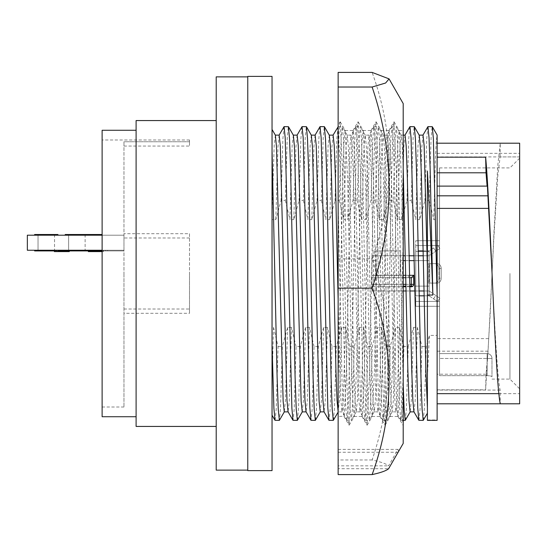<?xml version="1.0" encoding="UTF-8"?>
<svg xmlns="http://www.w3.org/2000/svg" width="547" height="547" viewBox="0 0 547 547"><rect width="100%" height="100%" fill="white"/><g stroke="black" fill="none" stroke-linecap="round" stroke-linejoin="round"><path stroke-width="0.41" stroke-dasharray="2.73 2.05" d="M348.754 264.174L350.996 166.021L351.974 140.641L353.246 130.822L355.488 179.204L359.981 380.979L360.952 406.359L362.223 416.178L364.473 367.796L368.965 166.021L369.936 140.641L371.208 130.822L373.451 179.204L377.943 380.979L378.914 406.359L380.192 416.178L382.435 367.796L386.927 166.021L387.898 140.641L389.17 130.822L391.42 179.204L395.905 380.979L396.883 406.359L397.977 416.479L400.397 367.796L403.201 236.318L403.201 130.521L403.201 254.601L401.505 179.204L399.262 130.822L398.038 139.738L397.019 166.021L392.527 367.796L390.196 416.404L389.061 407.262L388.035 380.979L383.543 179.204L381.3 130.822L380.076 139.738L379.05 166.021L374.565 367.796L372.316 416.178L371.098 407.262L370.073 380.979L365.581 179.204L363.338 130.822L362.114 139.738L361.088 166.021L356.596 367.796L354.353 416.178L353.13 407.262L352.111 380.979L347.618 179.204L345.191 130.521L344.152 139.738L343.126 166.021L338.142 385.218L338.142 416.479L344.261 416.178L346.511 367.796L348.754 264.174M403.201 236.318L403.201 424.896L401.929 414.537L400.951 387.549L396.466 173.447L393.949 121.858L392.944 132.463L391.973 159.45L387.481 373.553L384.965 425.142L383.967 414.537L382.989 387.549L378.497 173.447L375.987 121.858L374.982 132.463L374.011 159.45L369.519 373.553L367.003 425.142L366.005 414.537L365.027 387.549L360.535 173.447L358.018 121.858L357.02 132.463L356.042 159.45L351.55 373.553L349.041 425.142L348.036 414.537L347.065 387.549L342.572 173.447L340.323 122.104L340.056 121.858L338.142 125.174L338.142 204.79L342.019 380.979L342.99 406.359L344.084 416.479M338.142 204.79L338.142 416.479M403.201 103.574L403.201 443.426M398.537 451.576L397.99 449.388L388.609 465.859C386.387 463.87 380.897 461.907 372.124 459.972C394.702 393.102 394.702 326.067 372.124 258.875C394.702 196.865 394.702 134.706 372.124 72.402M372.124 459.972L338.142 459.972L338.142 465.859L388.609 465.859M338.142 459.972L338.142 258.875L372.124 258.875M338.142 258.875L338.142 72.402M338.142 474.598L338.142 468.711L388.609 468.711M338.142 465.859L338.142 468.711M340.056 121.858L339.092 131.827L338.142 157.249L338.142 385.218M403.201 254.601L403.105 425.142M338.142 449.388L397.99 449.388M338.142 452.239L397.99 452.239M272.044 129.448L272.044 76.389M283.982 126.713L282.895 138.781L281.069 200.51L285.356 200.51L287.23 137.817L288.358 126.637M301.965 126.713L300.877 138.781L299.052 200.51L303.339 200.51L305.212 137.817L306.341 126.637M319.947 126.713L318.86 138.781L317.034 200.51L321.321 200.51L323.195 137.817L324.323 126.637M363.434 327.386L361.205 401.334L360.083 411.87L358.907 400.37L357.834 371.338L353.341 175.662L352.213 145.666L350.996 135.212L349.916 146.63L347.742 219.614L353 200.51L354.825 138.781L355.994 126.637L357.123 137.817L358.244 169.652L362.736 377.348L363.817 408.219L364.986 420.363L366.114 409.183L367.987 346.49L363.434 327.386L359.55 327.386L354.292 346.49L350.005 346.49L348.131 409.183L346.914 420.287L345.834 408.219L344.76 377.348L340.261 169.652L338.142 126.795M337.923 126.713L336.843 138.781L335.017 200.51L339.304 200.51L341.178 137.817L342.299 126.637L343.475 138.781L350.169 409.183L351.29 420.363L352.466 408.219L354.292 346.49M353 200.51L357.287 200.51L359.16 137.817L360.37 126.713L361.458 138.781L362.531 169.652L367.023 377.348L368.152 409.183L369.273 420.363L370.449 408.219L372.275 346.49L377.526 327.386L375.358 400.37L374.271 411.788L373.054 401.334L371.933 371.338L367.434 175.662L366.367 146.63L365.191 135.13L364.063 145.666L361.841 219.614L365.724 219.614L370.982 200.51L375.269 200.51L377.143 137.817L378.353 126.713L379.44 138.781L380.514 169.652L385.006 377.348L386.134 409.183L387.344 420.287L388.432 408.219L390.25 346.49L395.508 327.386L393.334 400.37L392.158 411.87L391.037 401.334L384.343 146.63L383.167 135.13L382.045 145.666L380.924 175.662L379.823 219.614L383.707 219.614L388.958 200.51L393.245 200.51L395.125 137.817L396.336 126.713L397.416 138.781L398.496 169.652L403.201 384.951M390.25 346.49L385.97 346.49L384.09 409.183L382.879 420.287L381.792 408.219L380.719 377.348L376.227 169.652L375.098 137.817L373.977 126.637L372.801 138.781L370.982 200.51M418.934 420.363L420.055 409.183L421.928 346.49L417.375 327.386L413.491 327.386L408.233 346.49L403.946 346.49L402.072 409.183L400.862 420.287L399.775 408.219L398.701 377.348L394.209 169.652L393.081 137.817L391.96 126.637L390.784 138.781L388.958 200.51M409.853 126.713L408.766 138.781L406.941 200.51L411.228 200.51L413.101 137.817L414.229 126.637M427.836 126.713L426.749 138.781L424.923 200.51L429.21 200.51L431.084 137.817L432.212 126.637M437.115 273.5L437.115 295.031M519.65 273.5L519.65 158.192L519.65 273.5M509.941 273.5L509.941 379.098L509.941 273.5M439.542 273.5L439.542 167.902L439.542 375.666L439.542 353.608L487.124 353.608L439.542 353.608L439.542 375.666L439.542 273.5M34.632 234.513L57.934 234.513L57.934 235.196L34.632 235.196L57.934 235.196L34.632 235.196L57.934 235.196L34.632 235.196L57.934 235.196L57.934 234.513L34.632 234.513L57.934 234.513L34.632 234.513L34.632 235.196L34.632 234.513L57.934 234.513M65.216 234.513L88.525 234.513L88.525 235.196L65.216 235.196L88.525 235.196L65.216 235.196L88.525 235.196L88.525 234.513L65.216 234.513L65.216 235.196L87.465 235.196L65.216 235.196L65.216 234.513L88.525 234.513L65.216 234.513L87.465 234.513L87.465 235.196L123.964 235.196L123.964 250.923L123.964 250.246L123.964 250.923L123.964 250.246L102.2 250.246L102.2 250.923L96.819 250.923L96.819 250.246L93.619 250.246L93.619 251.606L90.036 251.606L93.619 251.606M59.938 250.923L60.033 251.606L60.129 250.246L54.563 250.246L54.563 251.606L69.291 251.606L54.563 251.606L54.563 250.923L34.632 250.923L59.938 250.923L58.146 250.923L58.146 251.606L69.1 251.606L58.146 251.606L58.146 250.923L34.632 250.923L57.934 250.923L54.563 250.923L54.563 250.246L34.632 250.246L57.934 250.246L55.575 250.246L55.575 250.923M57.934 250.923L56.061 250.923L57.934 250.923L57.934 250.246L56.061 250.246L58.714 250.246L34.632 250.246L57.934 250.246L56.061 250.246L57.934 250.246L57.934 250.923L57.934 250.246M38.03 234.513L54.536 234.513L38.03 234.513L54.536 234.513L38.03 234.513L54.536 234.513L38.03 234.513L38.03 250.923L54.536 250.923L38.03 250.923L54.536 250.923L38.03 250.923L54.536 250.923L38.03 250.923L38.03 234.513L38.03 250.923M54.536 234.513L54.536 250.923M96.436 250.923L96.436 250.246L90.412 250.246L90.412 251.606L88.525 251.606L88.525 250.923L65.216 250.923L88.525 250.923L65.216 250.923L88.525 250.923L88.525 250.246L65.216 250.246L90.412 250.246L90.412 250.923L93.14 250.923L93.14 251.606L90.412 251.606L90.412 250.923L96.436 250.923L93.14 250.923M69.291 251.606L69.291 250.923L65.216 250.923L65.216 250.246L84.265 250.246L84.265 250.923L84.265 250.246L65.606 250.246L65.606 251.606M88.525 250.923L88.053 250.923L88.053 250.246L88.894 250.246L88.894 250.923L88.053 250.923L88.053 250.246L88.525 250.246L65.216 250.246L88.525 250.246L88.525 250.923L88.525 250.246L88.525 250.923L103.253 250.923L101.701 250.923L101.701 250.246L96.436 250.246M68.621 234.513L85.127 234.513L68.621 234.513L85.127 234.513L68.621 234.513L85.127 234.513L68.621 234.513L68.621 250.923L85.127 250.923L68.621 250.923L85.127 250.923L68.621 250.923L85.127 250.923L68.621 250.923L68.621 234.513L68.621 250.923M85.127 234.513L85.127 250.923M65.216 250.923L65.216 250.246L65.216 250.923L80.156 250.923L80.156 250.246L80.156 250.923L84.265 250.923L69.291 250.923M102.118 251.606L88.334 251.606L92.491 251.606L92.491 250.923L123.964 250.923L34.632 250.923L34.632 250.246L52.628 250.246L52.628 250.923L52.628 250.246L65.442 250.246L63.336 250.246L63.336 250.923L64.197 250.923L64.197 250.246L63.336 250.246M63.397 251.606L63.397 250.923L67.213 250.923L66.228 250.923L66.228 250.246L67.213 250.246L67.213 251.606L67.213 250.246L69.1 250.246L69.1 251.606L59.609 251.606L59.609 250.923L60.765 250.923L56.061 250.923L56.061 250.246L56.061 250.923L56.061 250.246L56.614 250.246L56.614 250.923L61.455 250.923M247.77 470.611L247.77 76.389M272.044 470.611L272.044 415.187M216.209 76.874L216.209 470.126M136.1 426.434L136.1 120.566M102.118 416.725L102.118 130.275M189.508 141.755L123.964 141.755L123.964 273.5L123.964 141.755L123.964 146.056L123.964 141.755L189.508 141.755L189.508 139.984L189.508 146.056L189.508 141.755M189.508 233.706L189.508 273.5L189.508 233.706L123.964 233.706M189.508 237.986L123.964 237.986M275.079 420.363L276.201 409.183L278.074 346.49L273.521 327.386L272.044 327.386L272.044 219.614L275.811 219.614L281.069 200.51M272.044 327.386L272.044 383.693L273.521 327.386M272.044 150.589L272.044 219.614M247.77 273.5L247.77 76.874L247.77 273.5M216.209 273.5L216.209 120.566L216.209 273.5M136.1 273.5L136.1 130.275L136.1 273.5M102.118 273.5L102.118 407.016L102.118 273.5M123.964 273.5L123.964 407.016L123.964 273.5M62.755 250.923L62.755 250.246L61.394 250.246L61.394 250.923L123.964 250.923L123.964 250.246L56.614 250.246M102.118 235.196L123.964 235.196L123.964 250.923L123.964 250.246L123.964 250.923L123.964 250.246L88.894 250.246M102.2 250.923L123.964 250.923L123.964 250.246L27.35 250.246L27.35 235.196L123.964 235.196L123.964 234.513L123.964 235.196L87.465 235.196M123.964 309.014L189.508 309.014L189.508 273.5L189.508 313.294L123.964 313.294M189.508 309.014L189.508 313.294M92.498 250.923L92.498 250.246L123.964 250.246L64.211 250.246L64.211 250.923L60.033 250.923L63.336 250.923M60.129 250.923L60.129 250.246M96.819 250.246L90.036 250.246L90.036 251.606L92.969 251.606L88.334 251.606L88.334 250.246L92.703 250.246L92.703 251.606M92.6 250.246L92.6 251.606M94.59 250.246L94.59 250.923M65.442 251.606L65.442 250.246M62.679 251.606L61.36 251.606L62.679 251.606L62.679 250.923M58.714 250.923L56.614 250.923M59.609 250.923L54.372 250.923M59.609 251.606L56.163 251.606L56.163 250.923M63.397 250.923L64.382 250.923L64.382 251.606M102.118 250.923L64.368 250.923L64.368 250.246L56.061 250.246L56.074 251.606L58.714 251.606L56.074 251.606M61.64 250.923L60.033 250.923L61.64 250.923L61.64 250.246L60.033 250.246L60.033 251.606M96.224 250.246L96.224 250.923M93.619 250.923L89.626 250.923L89.626 250.246L93.619 250.246L93.619 250.923L96.819 250.923M56.163 251.606L54.372 251.606M96.587 251.606L103.253 251.606L96.587 251.606L96.587 250.246L99.506 250.246L99.506 251.606M97.209 251.606L97.188 250.246L97.209 251.606M92.675 251.606L90.036 251.606L90.036 250.246L92.675 250.246L92.491 251.606M88.525 250.246L88.525 251.606L103.253 251.606L93.14 251.606M99.171 250.923L99.185 250.246M55.445 250.923L55.445 250.246M60.765 250.923L60.765 250.246M56.061 250.923L66.228 250.923L66.228 250.246L64.368 250.246M61.394 250.923L66.467 250.923L66.467 250.246L89.072 250.246L88.334 250.246L88.334 250.923M92.703 250.246L96.265 250.246L96.265 251.606M96.265 250.246L98.241 250.246L98.241 251.606M98.241 250.246L99.54 250.246L99.54 251.606M99.54 250.246L101.742 250.246L101.742 251.606M101.742 250.246L99.096 250.246L99.096 251.606L99.096 250.923M103.438 251.606L103.438 250.246L99.096 250.246L99.096 251.606M58.146 251.606L58.146 250.246L58.146 251.606M56.471 250.246L56.471 250.923M65.606 250.246L54.563 250.246L54.563 251.606L54.563 250.246L34.632 250.246M54.768 250.923L54.768 250.246M59.938 250.246L101.701 250.246M61.64 250.246L69.1 250.246L69.1 250.923L89.626 250.923M89.626 250.246L69.1 250.246L69.1 251.606L69.1 250.246L66.467 250.246M99.506 250.246L92.969 250.246L92.956 251.606L92.969 250.246L96.587 250.246M103.253 250.246L103.253 250.923M99.472 250.246L99.472 251.606M99.287 250.246L99.287 251.606M101.551 250.246L101.551 250.923M99.445 250.246L99.445 251.606M95.506 250.246L95.506 251.606M95.711 250.246L95.711 251.606M63.869 250.246L63.869 251.606M66.037 250.246L66.037 251.606M62.187 250.923L69.1 250.923M103.438 250.246L102.2 250.246M89.072 250.246L89.072 250.923L92.491 250.923M66.467 250.923L89.072 250.923M61.394 250.246L60.033 250.246M62.755 250.246L102.118 250.246M88.6 250.923L88.6 250.246M107.602 250.923L107.602 250.246M105.592 250.923L105.592 250.246M98.911 251.606L98.911 250.923M94.029 251.606L94.029 250.923M89.831 251.606L89.831 250.923M67.582 250.923L67.582 250.246L65.216 250.246M68.785 250.246L68.785 250.923M55.575 250.246L67.582 250.246M101.701 250.923L88.894 250.923M102.118 234.513L87.465 234.513M413.717 275.305L371.96 275.305L413.717 275.305L371.96 275.305L371.96 277.732L371.96 275.305L408.377 275.305L371.96 275.305L371.96 277.732L408.377 277.732L371.96 277.732L371.96 275.305L371.96 277.732L371.96 275.305L408.377 275.305L371.96 275.305L408.377 275.305L371.96 275.305L408.377 275.305L371.96 275.305L408.377 275.305L371.96 275.305L371.96 284.344L371.96 277.732L408.377 277.732L371.96 277.732L408.377 277.732L371.96 277.732L408.377 277.732L371.96 277.732L408.377 277.732L408.377 275.305L408.377 277.732L408.377 275.305L408.377 277.732L408.377 275.305L408.377 277.732L408.377 275.305L408.377 277.732L408.377 275.305L408.377 277.732L371.96 277.732L371.96 275.305L371.96 277.732L413.717 277.732L413.717 275.305L413.717 277.732L413.717 275.305L413.717 277.732L413.717 275.305L413.717 277.732L413.717 275.305L413.717 277.732L413.717 275.305L413.717 277.732L371.96 277.732L371.96 275.305L413.717 275.305L371.96 275.305L413.717 275.305L411.289 277.732L411.289 284.344L413.717 284.344L413.717 275.305L371.96 275.305L371.96 277.732L371.96 275.305L371.96 277.732L413.717 277.732L371.96 277.732L371.96 275.305L413.717 275.305L371.96 275.305L371.96 277.732L371.96 275.305L371.96 277.732L413.717 277.732L371.96 277.732L371.96 275.305L413.717 275.305L371.96 275.305L371.96 277.732L371.96 275.305L371.96 277.732L413.717 277.732L371.96 277.732L371.96 275.305L403.201 275.305M400.219 250.923L375.939 250.923L400.219 250.923L375.939 250.923L375.939 272.768A2.427 2.427 0 0 0 378.367 275.203L397.792 275.203A2.427 2.427 0 0 0 400.219 272.768L400.219 250.923L400.219 255.777L400.219 250.923L375.939 250.923L375.939 272.768A2.427 2.427 0 0 0 378.367 275.203A2.427 2.427 0 0 1 375.939 272.768A2.427 2.427 0 0 0 378.367 275.203L397.792 275.203A2.427 2.427 0 0 0 400.219 272.768A2.427 2.427 0 0 1 397.792 275.203L378.367 275.203L397.792 275.203A2.427 2.427 0 0 0 400.219 272.768L400.219 255.777L371.96 255.777L371.96 260.632L371.96 255.777L400.219 255.777L400.219 260.632L400.219 250.923M405.683 275.305L409.566 275.305M403.201 286.772L371.96 286.772L371.96 284.344L371.96 286.772L411.289 286.772L411.289 284.344L371.96 284.344L403.201 284.344M409.799 286.772L405.915 286.772M403.201 277.732L411.289 277.732M441.197 278.232L441.197 268.522A4.855 4 90 0 0 437.19 263.668A4.855 4 90 0 1 441.197 268.522L438.926 268.522A4.855 4 -90 0 0 434.927 263.668L429.771 263.668L434.927 263.668A4.855 4 -90 0 1 438.926 268.522L441.197 268.522L441.197 278.232A4.855 4 90 0 1 437.19 283.086L434.927 283.086A4.855 4 -90 0 0 438.926 278.232L438.926 268.522L438.926 278.232A4.855 4 -90 0 1 434.927 283.086L437.19 283.086A4.855 4 90 0 0 441.197 278.232L438.926 278.232L441.197 278.232M439.836 298.259L437.573 301.575L439.836 298.259L435.822 295.524L439.836 298.259M375.939 260.632L375.939 272.768L375.939 260.632L371.96 260.632L371.96 290.977L371.96 260.632L375.939 260.632M400.219 272.768L400.219 260.632L403.201 260.632L400.219 260.632L400.219 272.768M439.836 248.502L437.573 245.186L439.836 248.502L435.822 251.237L439.836 248.502M433.559 247.921L429.771 250.505A2.427 2.427 0 0 1 428.404 250.923L429.149 250.923L428.404 250.923A2.427 2.427 0 0 0 429.771 250.505L433.559 247.921L435.822 251.237L433.559 247.921M429.149 260.632L429.149 255.777L414.1 255.777L429.149 255.777L429.149 263.668L437.19 263.668L429.149 263.668L429.149 260.632L414.195 260.632L429.149 260.632M409.177 255.777L405.293 255.777L409.177 255.777M403.201 255.777L400.219 255.777L403.201 255.777M423.98 290.977L429.149 290.977L435.822 295.524L433.559 298.84L429.771 296.255A2.427 2.427 0 0 0 428.404 295.831A2.427 2.427 0 0 1 429.771 296.255L437.573 301.575L433.559 298.84L435.822 295.524L429.149 290.977L429.149 283.086L437.19 283.086L429.149 283.086L429.149 263.668L428.397 263.668L429.149 263.668L429.149 255.777L435.822 251.237L429.149 255.777L429.149 290.977L429.149 283.086L428.397 283.086L429.149 283.086L429.149 290.977L414.77 290.977L429.149 290.977L429.149 295.831L428.404 295.831L429.149 295.831L429.149 290.977L429.149 295.831L424.082 295.831M371.96 290.977L403.201 290.977L371.96 290.977M405.997 290.977L409.881 290.977L405.997 290.977M423.173 250.923L429.149 250.923L429.149 251.408L415.754 251.408L429.149 251.408L429.149 250.923L428.404 250.923L429.149 250.923L429.149 255.777L429.149 250.923L429.149 255.777L423.269 255.777M428.397 263.668L429.771 263.668L428.397 263.668L428.397 283.086L429.771 283.086L428.397 283.086L428.397 263.668M418.387 255.777L415.754 255.777L415.754 250.923L415.754 290.977L429.149 290.977L429.149 295.831L415.754 295.831L415.754 290.977L415.754 295.831L419.146 295.831M418.291 250.923L429.149 250.923L429.149 255.777L415.754 255.777L415.754 290.977L419.057 290.977M415.754 245.582L415.754 301.418L415.754 240.728L415.754 245.582L439.542 245.582L439.542 306.272L439.542 240.728L439.542 245.582L415.754 245.582M415.754 301.418L415.754 306.272L415.754 301.418L439.542 301.418L415.754 301.418M415.754 306.272L439.542 306.272L415.754 306.272M415.754 240.728L439.542 240.728L415.754 240.728M487.124 353.608A4.855 4.855 0 0 1 491.979 358.463L491.979 376.815C491.712 376.158 490.098 375.775 487.124 375.666L439.542 375.666L487.124 375.666C490.091 375.775 491.712 376.151 491.979 376.815L491.979 358.463A4.855 4.855 0 0 0 487.124 353.608L487.124 358.463L439.542 358.463L491.979 358.463A4.855 4.855 0 0 0 487.124 353.608L487.124 358.463L491.979 358.463M500.108 156.921L500.266 143.205L497.777 165.488L493.962 232.243L490.146 314.757L485.64 389.82L486.023 374.21L488.068 351.181L493.962 236.366L497.777 176.284L500.108 156.921L519.65 156.921L519.65 143.205L519.65 156.921L437.115 156.921M500.266 143.205L519.65 143.205L519.65 403.795L519.65 390.079L519.65 403.795L500.266 403.795L500.108 390.079C497.394 377.854 494.748 327.202 492.054 273.5M487.404 186.11L437.115 186.11M500.108 390.079L437.115 390.079M437.115 389.82L485.64 389.82M486.023 374.21L437.115 374.21M488.58 338.62L437.115 338.62M427.405 420.363L427.405 170.999M427.405 413.197L427.405 407.412M427.405 376.89L429.409 335.386L437.115 335.386L437.115 420.363M427.405 419.973L437.115 419.973M437.115 219.614L437.115 135.13L436.28 141.044L435.426 158.158L433.764 219.614L437.115 219.614L437.115 335.386M429.21 200.51L433.764 219.614M423.016 135.13L421.84 146.63L419.665 219.614L424.923 200.51M419.228 135.212L418.011 145.666L415.782 219.614L419.665 219.614M411.228 200.51L415.782 219.614M423.31 420.287L424.39 408.219L426.216 346.49L429.409 335.386M421.928 346.49L426.216 346.49M405.033 135.13L403.857 146.63L401.683 219.614L406.941 200.51M417.375 327.386L415.152 401.334L413.935 411.788M403.201 168.804L402.216 144.647L401.149 135.13L400.028 145.666L398.907 175.662L397.799 219.614L401.683 219.614M413.491 327.386L411.317 400.37L410.141 411.87M393.245 200.51L397.799 219.614M405.327 420.287L406.407 408.219L408.233 346.49M403.946 346.49L399.392 327.386L397.17 401.334L395.953 411.788L394.866 400.37L393.799 371.338L389.3 175.662L388.179 145.666L387.057 135.13L385.874 146.63L383.707 219.614M399.392 327.386L395.508 327.386M375.269 200.51L379.823 219.614M385.97 346.49L381.416 327.386L379.187 401.334L377.97 411.788L376.89 400.37L375.816 371.338L371.317 175.662L370.196 145.666L369.075 135.13L367.899 146.63L365.724 219.614M381.416 327.386L377.526 327.386M357.287 200.51L361.841 219.614M367.987 346.49L372.275 346.49M359.55 327.386L357.376 400.37L356.2 411.87L355.071 401.334L353.95 371.338L349.451 175.662L348.384 146.63L347.208 135.13L346.08 145.666L343.858 219.614L347.742 219.614M339.304 200.51L343.858 219.614M350.005 346.49L345.451 327.386L343.222 401.334L342.005 411.788L340.925 400.37L339.851 371.338L338.142 299.838M333.109 135.13L331.933 146.63L329.759 219.614L335.017 200.51M345.451 327.386L341.567 327.386L339.393 400.37L338.142 411.816M329.321 135.212L328.104 145.666L325.875 219.614L329.759 219.614M341.567 327.386L336.309 346.49L334.484 408.219L333.397 420.287M321.321 200.51L325.875 219.614M336.309 346.49L332.022 346.49L330.149 409.183L329.02 420.363M332.022 346.49L327.468 327.386L325.239 401.334L324.022 411.788M315.127 135.13L313.951 146.63L311.776 219.614L317.034 200.51M327.468 327.386L323.585 327.386L321.41 400.37L320.234 411.87M311.339 135.212L310.122 145.666L307.893 219.614L311.776 219.614M323.585 327.386L318.327 346.49L316.501 408.219L315.421 420.287M303.339 200.51L307.893 219.614M318.327 346.49L314.04 346.49L312.166 409.183L311.045 420.363M314.04 346.49L309.486 327.386L307.264 401.334L306.04 411.788M297.144 135.13L295.968 146.63L293.794 219.614L299.052 200.51M309.486 327.386L305.602 327.386L303.428 400.37L302.252 411.87M293.356 135.212L292.139 145.666L289.91 219.614L293.794 219.614M305.602 327.386L300.344 346.49L298.518 408.219L297.438 420.287M285.356 200.51L289.91 219.614M300.344 346.49L296.057 346.49L294.183 409.183L293.062 420.363M296.057 346.49L291.503 327.386L289.281 401.334L288.064 411.788M279.161 135.13L277.985 146.63L275.811 219.614M278.074 346.49L282.361 346.49L280.536 408.219L279.455 420.287M291.503 327.386L287.619 327.386L282.361 346.49M287.619 327.386L285.445 400.37L284.269 411.87M275.373 135.212L274.156 145.666L272.044 214.739M375.939 255.777L400.219 255.777L375.939 255.777M409.614 277.732L405.73 277.732M405.86 284.344L409.744 284.344M405.389 260.632L409.272 260.632L405.389 260.632M429.771 263.668L429.771 283.086L429.771 263.668M429.149 286.122L414.674 286.122L429.149 286.122M409.785 286.122L405.901 286.122M403.201 286.122L412.944 286.122M487.124 375.666L487.124 358.463L487.124 375.666M488.068 351.181L437.115 351.181M345.191 130.521L353.061 130.521M363.153 130.521L371.03 130.521M381.115 130.521L388.992 130.521M399.084 130.521L403.201 130.521M354.176 416.479L362.046 416.479M372.138 416.479L380.008 416.479M390.1 416.479L397.97 416.479M394.127 121.858L399.173 130.596M385.143 425.142L390.196 416.404M376.158 121.858L381.211 130.596M367.181 425.142L372.227 416.404M358.196 121.858L363.249 130.596M349.218 425.142L354.265 416.404M340.234 121.858L345.287 130.596M343.988 416.397L349.041 425.142M352.972 130.603L358.018 121.858M361.95 416.397L367.003 425.142M370.934 130.603L375.987 121.858M379.919 416.397L384.965 425.142M388.896 130.603L393.949 121.858M397.881 416.397L402.927 425.142M338.142 126.637L342.299 126.637M355.994 126.637L360.282 126.637M373.977 126.637L378.264 126.637M391.96 126.637L396.247 126.637M439.542 167.902L509.941 167.902L519.65 158.192M189.508 139.984L102.118 139.984M123.964 146.056L189.508 146.056M123.964 407.016L102.118 407.016M491.979 379.098L509.941 379.098L519.65 388.808M437.115 153.338L519.65 153.338M498.837 393.662L519.65 393.662M403.201 135.13L401.149 135.13M401.245 135.212L396.336 126.713M400.951 420.363L403.201 420.363M400.862 420.287L395.953 411.788M391.871 126.713L386.961 135.212M396.042 411.87L392.158 411.87M387.057 135.13L383.167 135.13M392.254 411.788L387.344 420.287M383.262 135.212L378.353 126.713M382.968 420.363L387.255 420.363M382.879 420.287L377.97 411.788M373.888 126.713L368.979 135.212M378.066 411.87L374.182 411.87M369.075 135.13L365.191 135.13M374.271 411.788L369.362 420.287M365.28 135.212L360.37 126.713M364.986 420.363L369.273 420.363M364.897 420.287L359.988 411.788M355.906 126.713L350.996 135.212M360.083 411.87L356.2 411.87M351.092 135.13L347.208 135.13M356.288 411.788L351.379 420.287M347.304 135.212L342.388 126.713M347.003 420.363L351.29 420.363M346.914 420.287L342.005 411.788M342.101 411.87L338.217 411.87"/><path stroke-width="0.82" d="M403.201 443.426L403.201 103.574L389.074 78.884L385.608 83.014L372.124 87.028C394.702 153.898 394.702 220.933 372.124 288.125C394.702 350.135 394.702 412.294 372.124 474.598C380.828 472.69 386.319 470.728 388.609 468.711L403.201 443.426M372.124 87.028L338.142 87.028L338.142 72.402L372.124 72.402L389.074 78.884M338.142 87.028L338.142 474.598L372.124 474.598M338.142 288.125L372.124 288.125M272.044 150.589L277.117 377.348L278.238 409.183L279.367 420.363L284.365 411.788M284.071 126.637L288.447 126.713L289.527 138.781L290.607 169.652L295.1 377.348L296.221 409.183L297.349 420.363L292.973 420.287L291.886 408.219L285.192 137.817L284.071 126.637L279.073 135.212M302.053 126.637L306.429 126.713L307.51 138.781L308.583 169.652L313.082 377.348L314.204 409.183L315.332 420.363L310.956 420.287L309.869 408.219L303.175 137.817L302.053 126.637L297.055 135.212M324.323 126.637L325.492 138.781L326.566 169.652L331.065 377.348L332.186 409.183L333.308 420.363L328.938 420.287L327.851 408.219L321.157 137.817L320.036 126.637L315.031 135.212M338.142 126.795L333.014 135.212M409.942 126.637L414.318 126.713L415.399 138.781L416.472 169.652L420.971 377.348L422.093 409.183L423.221 420.363L418.845 420.287L417.758 408.219L411.064 137.817L409.942 126.637L404.944 135.212M432.827 295.031C431.063 246.088 429.258 204.749 427.405 170.999L427.405 295.031L432.827 295.031L430.168 169.652L429.046 137.817L427.925 126.637L422.92 135.212M427.925 126.637L432.301 126.713L433.381 138.781L437.115 295.031L437.115 273.5M437.115 157.18L485.64 157.18C487.739 179.826 489.927 226.212 492.054 273.5L488.58 208.38L437.115 208.38M437.115 143.205L519.65 143.205L519.65 403.795L500.266 403.795C497.49 391.467 494.803 334.333 492.054 273.5M34.632 235.196L34.632 234.513L57.934 234.513L57.934 235.196M87.465 235.196L87.465 234.513L65.216 234.513L65.216 235.196M34.632 250.923L34.632 250.246L34.632 250.923L52.628 250.923L52.628 250.246M247.77 273.5L247.77 470.611L272.044 470.611L272.044 76.389L247.77 76.389L247.77 273.5M247.77 470.126L216.209 470.126L216.209 76.874L247.77 76.874M216.209 120.566L136.1 120.566L136.1 426.434L216.209 426.434M136.1 130.275L102.118 130.275L102.118 416.725L136.1 416.725M88.334 250.923L88.334 251.606L102.118 251.606M94.59 250.923L94.59 251.606M54.372 250.246L54.372 251.606L61.36 251.606L61.36 250.923M59.5 251.606L59.5 250.923M61.455 250.246L61.455 250.923L58.714 250.923M54.372 250.923L52.628 250.923M96.224 250.923L96.224 251.606M61.36 251.606L69.291 251.606L69.291 250.923M61.544 251.606L61.544 250.246M58.714 251.606L58.714 250.246M58.529 251.606L58.529 250.246M99.404 251.606L99.404 250.923M93.619 251.606L93.619 250.923M69.1 251.606L69.1 250.923M62.187 250.246L62.187 250.923L64.211 250.923L64.211 250.246M102.118 250.246L27.35 250.246L27.35 235.196L102.118 235.196M102.118 250.923L64.211 250.923M87.465 234.513L102.118 234.513M409.566 275.305L413.717 275.305L411.289 277.732L409.614 277.732M413.717 275.305L413.717 284.344A2.427 2.427 0 0 1 411.289 286.772A2.427 2.427 0 0 0 413.717 284.344L411.289 284.344L411.289 277.732M403.201 275.305L405.683 275.305M409.744 284.344L411.289 284.344L411.289 286.772L409.799 286.772M405.915 286.772L403.201 286.772M414.1 255.777L409.177 255.777L414.1 255.777M405.293 255.777L403.201 255.777L405.293 255.777M403.201 290.977L405.997 290.977L403.201 290.977M409.881 290.977L414.77 290.977L409.881 290.977M418.291 250.923L423.173 250.923M424.082 295.831L419.146 295.831M487.097 186.11L486.023 172.79L485.64 157.18M488.58 208.38L487.404 186.11L437.115 186.11M437.115 403.795L500.266 403.795M437.115 172.79L486.023 172.79M427.405 295.031L427.405 420.363L437.115 420.363L437.115 135.13M427.405 268.044L424.144 145.666L423.016 135.13L419.132 135.13M427.405 407.412L425.874 371.338L421.381 175.662L420.308 146.63L419.228 135.212L414.318 126.713M423.221 420.363L427.405 413.197M418.845 420.287L413.935 411.788L412.848 400.37L411.782 371.338L407.283 175.662L406.161 145.666L405.033 135.13L403.201 135.13M414.024 411.87L410.141 411.87L409.019 401.334L407.891 371.338L403.201 168.804M403.201 384.951L404.226 411.289L405.238 420.363L410.236 411.788M338.142 299.838L335.359 175.662L334.231 145.666L333.109 135.13L329.226 135.13M338.142 411.816L337.048 400.575L335.967 371.338L331.475 175.662L330.402 146.63L329.321 135.212L324.405 126.713M333.308 420.363L338.313 411.788M328.938 420.287L324.022 411.788L322.942 400.37L316.248 145.666L315.127 135.13L311.243 135.13M324.118 411.87L320.234 411.87L319.113 401.334L312.419 146.63L311.339 135.212L306.429 126.713M315.332 420.363L320.33 411.788M310.956 420.287L306.04 411.788L304.959 400.37L298.272 145.666L297.144 135.13L293.26 135.13M306.135 411.87L302.252 411.87L301.13 401.334L294.436 146.63L293.356 135.212L288.447 126.713M297.349 420.363L302.347 411.788M292.973 420.287L288.064 411.788L286.977 400.37L280.29 145.666L279.161 135.13L275.278 135.13M279.367 420.363L274.991 420.287L273.903 408.219L272.044 344.863M288.153 411.87L284.269 411.87L283.148 401.334L276.454 146.63L275.373 135.212L272.044 129.448M411.289 286.772A2.427 2.427 0 0 0 413.717 284.344M405.73 277.732L403.201 277.732M403.201 284.344L405.86 284.344M403.201 260.632L405.389 260.632L403.201 260.632M409.272 260.632L414.195 260.632L409.272 260.632M412.944 286.122L409.785 286.122M405.901 286.122L403.201 286.122M423.269 255.777L418.387 255.777M419.057 290.977L423.98 290.977M488.068 195.819L437.115 195.819M320.029 126.637L324.316 126.637M437.115 393.662L498.837 393.662M432.301 126.713L437.115 135.047M403.201 420.363L405.238 420.363M272.044 415.187L274.991 420.287"/></g></svg>
